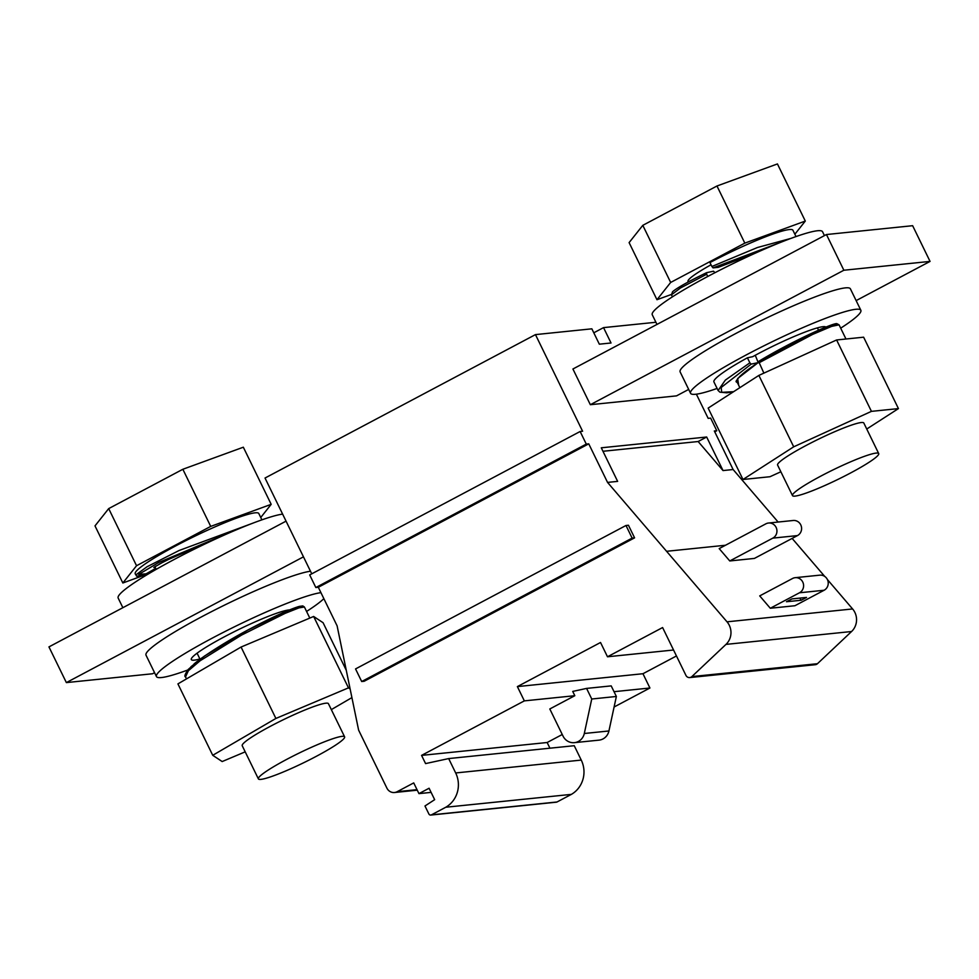 <?xml version="1.0" encoding="UTF-8"?>
<svg xmlns="http://www.w3.org/2000/svg" width="979" height="979" viewBox="0 0 979 979"><rect width="100%" height="100%" fill="white"/><g stroke="black" fill="none" stroke-linecap="round" stroke-linejoin="round"><path stroke-width="1.47" d="M768.527 523.031L793.149 520.498A7.991 7.599 84.1 0 1 797.444 535.599L754.393 558.422L729.771 560.955L719.186 548.595L765.859 523.838A7.991 7.599 84.1 0 1 776.628 528.758A7.991 7.599 84.1 0 1 772.823 538.12L729.771 560.955M572.727 691.419L586.58 688.408L611.202 685.887L616.366 696.473L608.926 730.97A11.993 11.405 84.1 0 1 599.026 740.136L574.404 742.657A11.993 11.405 84.1 0 1 563.035 736.11L549.806 708.967L574.82 695.702L572.727 691.419M586.58 688.408L591.744 699.006L584.304 733.491A11.993 11.405 84.1 0 1 574.404 742.657M591.744 699.006L616.366 696.473M770.302 608.253L759.716 595.893L792.513 578.503A7.991 7.599 84.1 0 1 803.282 583.423A7.991 7.599 84.1 0 1 799.476 592.784L770.302 608.253L794.924 605.732L824.11 590.251A7.991 7.599 84.1 0 0 819.802 575.162L795.181 577.683M801.165 600.262L786.467 601.73L791.999 598.903L806.525 597.423L801.165 600.262L799.831 598.108M445.8 807.234L571.381 794.373L557.014 801.985L431.433 814.858L445.8 807.234A25.858 24.585 84.1 0 0 455.676 772.957L448.663 758.578L425.571 763.596L421.57 755.384L524.34 700.878L517.377 686.597L600.531 642.493L607.494 656.774L662.599 627.551L685.936 675.388A4.002 3.806 -95.9 0 0 691.872 676.587L725.99 644.39A15.982 15.199 -95.9 0 0 727.018 621.824L666.577 551.299L725.476 545.254M792.133 538.413L824.759 576.447M154.56 672.695L152.54 673.76L66.364 682.596L48.95 646.899L286.052 521.146M66.364 682.596L303.466 556.843M688.678 389.422L676.513 395.871L590.337 404.706L843.861 270.241L826.46 234.532L912.636 225.696L930.05 261.405L856.135 300.602M843.861 270.241L930.05 261.405M795.046 496.108A47.959 5.348 154 0 0 850.384 473.077A47.959 5.348 154 0 0 878.714 453.571A47.959 5.348 154 0 0 833.264 469.785A47.959 5.348 154 0 0 792.5 495.619A47.959 5.348 154 0 0 795.046 496.108M792.5 495.619L777.595 465.074A47.959 5.348 -26 0 1 818.371 439.241A47.959 5.348 -26 0 1 863.821 423.026L878.714 453.571M866.745 429.022L898.441 408.598L871.432 411.364L793.7 446.816L742.975 479.49L769.983 476.724L780.863 471.768M763.889 373.134L758.615 361.41C792.806 340.729 834.181 322.372 836.935 323.694L839.04 324.808M755.262 355.267L758.223 362.597C749.816 368.055 743.599 372.742 739.573 376.682L736.33 380.721L736.061 381.7L737.468 382.789M733.528 391.747L726.797 392.812L719.908 392.175L718.121 390.499L725.341 380.109L749.865 362.817L751.211 364.102L758.125 362.634L737.652 378.555L738.668 385.236M751.211 364.102L721.168 387.488L721.707 392.334L733.601 391.698M718.084 390.462L713.924 381.92A68.75 7.661 -26 0 1 747.418 357.8L752.68 356.686A55.962 6.241 -26 0 1 825.909 327.108M839.003 324.844L831.636 326.386L812.717 334.365L758.884 362.866M749.865 362.817L747.418 357.8M742.975 479.49L708.147 408.096L758.872 375.41L836.604 339.97L863.625 337.192L898.441 408.598M836.604 324.844L832.26 324.795L814.442 332.028L758.676 361.386M717.105 388.443A94.73 10.561 -26 0 1 706.924 391.747A94.73 10.561 -26 0 1 690.574 393.301A94.73 10.561 -26 0 1 758.615 348.5A94.73 10.561 -26 0 1 855.83 309.291A94.73 10.561 -26 0 1 860.847 310.257A94.73 10.561 -26 0 1 840.68 328.173M758.872 375.41L793.7 446.816M836.604 339.97L871.432 411.364M690.574 393.301L680.124 371.885A94.73 10.561 -26 0 1 748.176 327.072A94.73 10.561 -26 0 1 845.379 287.875A94.73 10.561 -26 0 1 850.396 288.842L860.847 310.257M794.862 234.226L805.301 221.058L744.823 243.122L670.664 282.454L656.97 299.721L671.337 294.483M711.048 264.783A47.959 5.348 154 0 0 688.029 281.414L688.298 281.964M796.013 236.575L792.929 230.261A68.75 7.661 154 0 0 709.959 262.568L711.88 266.496L757.44 247.516L790.983 238.386M656.97 299.721L629.105 242.608L642.799 225.341L716.971 185.998L777.436 163.934L805.301 221.058M716.971 185.998L744.823 243.122M642.799 225.341L670.664 282.454M714.976 272.688L713.532 271.207L706.618 272.676L706.654 274.242L680.417 288.01L671.459 294.826M706.654 274.242L707.756 276.482M706.618 272.676L706.557 272.7C688.47 281.475 677.15 287.814 672.585 291.73L671.484 294.863L672.426 296.845M756.828 252.484L718.28 267.34L713.067 267.879L711.88 266.496M713.067 267.879L781.731 241.935M824.44 235.609L822.544 231.717A94.73 10.561 154 0 0 817.514 230.75A94.73 10.561 154 0 0 806.182 233.271A94.73 10.561 154 0 0 708.698 275.98A94.73 10.561 154 0 0 652.259 314.773L656.97 324.428M757.024 252.398L718.243 267.34M260.928 779.382A47.959 5.348 154 0 0 310.147 759.52A47.959 5.348 154 0 0 344.608 736.832A47.959 5.348 154 0 0 299.146 753.059A47.959 5.348 154 0 0 258.383 778.892A47.959 5.348 154 0 0 260.928 779.382M258.383 778.892L242.217 745.729A47.959 5.348 -26 0 1 276.665 723.04A47.959 5.348 -26 0 1 325.885 703.191A47.959 5.348 -26 0 1 328.43 703.681L344.608 736.832M351.914 697.611L331.33 709.616M350.127 688.959L348.475 687.858L275.894 718.451L212.737 755.298L222.172 761.552L245.191 751.848M309.805 618.079L304.408 607.004L298.999 607.861L285.097 613.368L241.605 635.065L200.083 660.788L188.36 670.762L185.52 676.893C184.138 676.538 185.043 674.066 188.225 669.452L199.618 659.54C217.73 646.691 238.778 634.282 262.764 622.301C285.574 610.92 296.135 607.225 299.464 606.368L302.78 605.903L304.371 606.98M194.026 663.946L197.171 661.412M212.737 755.298L177.921 683.893L241.067 647.046L313.647 616.464L323.082 622.717L346.272 670.285M301.899 607.041L299.807 606.331L288.609 610.321L247.736 630.121L204.611 655.979L191.052 666.675L186.083 673.772M199.9 658.965A55.962 6.241 -26 0 1 191.309 659.589A55.962 6.241 -26 0 1 232.561 632.569A55.962 6.241 -26 0 1 289.625 609.905M187.748 670.015A94.73 10.561 -26 0 1 180.882 672.451A94.73 10.561 -26 0 1 156.456 676.575A94.73 10.561 -26 0 1 223.42 632.324A94.73 10.561 -26 0 1 320.928 592.65M323.853 598.646A94.73 10.561 -26 0 1 306.574 611.447M241.067 647.046L275.894 718.451M313.647 616.464L348.475 687.858M156.456 676.575L146.006 655.159A94.73 10.561 -26 0 1 212.981 610.896A94.73 10.561 -26 0 1 310.478 571.234M260.744 517.499L271.183 504.332L210.718 526.396L136.546 565.727L122.852 582.994L149.359 573.327M261.895 519.849L258.811 513.522A68.75 7.661 154 0 0 193.658 536.773A68.75 7.661 154 0 0 135.237 573.804L135.787 574.918L147.131 566.706L179.12 550.492L251.884 523.532M122.852 582.994L95 525.882L108.693 508.603L182.853 469.271L243.33 447.207L271.183 504.332M182.853 469.271L210.718 526.396M108.693 508.603L136.546 565.727M238.019 529.125L158.696 562.472L138.663 574.477L146.018 573.804M146.36 573.682L155.71 568.383M155.441 567.82L154.144 567.22L165.549 560.734L212.137 540.592M282.625 514.11A94.73 10.561 154 0 0 264.012 519.115A94.73 10.561 154 0 0 168.816 562.35A94.73 10.561 154 0 0 118.153 598.034L122.864 607.69M593.788 332.799L603.541 327.622L611.031 342.98L599.332 344.18L591.854 328.822L535.464 334.61L582.591 431.237L580.131 431.494L586.274 444.099L588.746 443.842L607.543 482.402L617.639 481.374L601.277 447.807L706.667 437.013L723.028 470.569L733.124 469.528L778.121 522.04M696.375 394.182L708.172 418.363L710.632 418.106L716.787 430.723L714.327 430.98L733.124 469.528M603.541 327.622L655.918 322.262M826.46 234.532L572.923 368.997L590.337 404.706M431.433 814.858A1.995 1.897 84.1 0 1 428.875 813.965L424.972 805.986L434.664 799.672L429.083 788.242L418.951 793.626L413.725 782.906L397.156 791.693A7.991 7.599 84.1 0 1 386.913 788.144L358.62 730.138L337.106 625.838L318.31 587.278L315.838 587.535L309.694 574.918L580.131 431.494M311.75 573.829L265.028 478.033L535.464 334.61M361.692 681.531L364.151 681.274L634.588 537.85L628.445 525.246L625.985 525.49L355.548 668.926L361.692 681.531L632.128 538.107L634.588 537.85M607.543 482.402L666.577 551.299M588.746 443.842L318.31 587.278M586.274 444.099L315.838 587.535M716.787 430.723L714.731 431.812M689.718 677.578L815.299 664.704A4.002 3.806 -95.9 0 0 817.453 663.713L851.571 631.516A15.982 15.199 -95.9 0 0 852.599 608.95L827.377 579.507M676.452 655.967L642.958 673.723L649.921 688.004L614.09 707.009M562.252 734.507L547.151 742.51L549.929 748.201M448.663 758.578L574.245 745.704L581.257 760.083A25.858 24.585 -95.9 0 1 571.381 794.373M557.014 801.985A1.995 1.897 84.1 0 1 556.341 802.193L430.76 815.066M602.966 451.282L698.149 441.529L723.028 470.569M698.149 441.529L706.667 437.013M632.128 538.107L625.985 525.49M418.951 793.626L431.103 792.378M421.57 755.384L547.151 742.51M614.029 691.688L649.921 688.004M524.34 700.878L574.82 695.702M517.377 686.597L642.958 673.723M607.494 656.774L673.552 650.007M772.823 538.12L797.444 535.599M584.304 733.491L608.926 730.97M799.476 592.784L824.11 590.251M397.156 791.693L417.017 789.661M455.676 772.957L581.257 760.083M691.872 676.587L817.453 663.713M727.018 621.824L852.599 608.95M725.99 644.39L851.571 631.516M845.966 339.003L839.052 324.82M818.542 330.192L817.404 327.867M739.855 387.672L736.392 380.586M186.487 678.888L185.52 676.893M283.873 612.316L283.298 611.141M200.034 659.234L197.085 653.189M156.187 569.35L154.902 566.719M135.787 574.942C138.761 574.954 131.357 578.503 146.189 573.767M212.039 540.641L197.366 546.331M176.183 555.619L159.112 564.173M155.942 566.046L153.801 567.465M394.488 792.513L417.262 790.175"/></g></svg>
